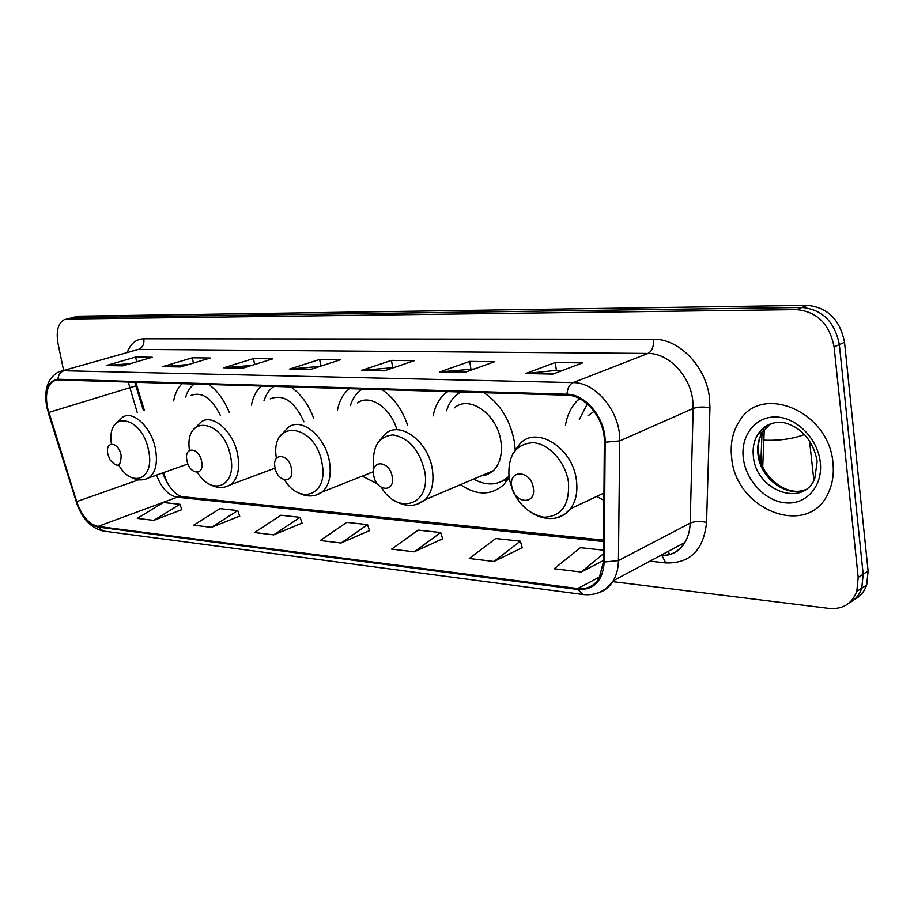 <?xml version="1.0" encoding="UTF-8"?>
<svg xmlns="http://www.w3.org/2000/svg" width="914" height="914" viewBox="0 0 914 914"><rect width="100%" height="100%" fill="white"/><g stroke="black" fill="none" stroke-linecap="round" stroke-linejoin="round"><path stroke-width="1.37" d="M596.762 496.416L603.903 500.392M460.473 484.671C476.8 495.662 491.229 495.651 503.785 484.614L509.052 477.725M515.176 449.539L514.479 442.353C510.458 420.36 500.278 403.817 483.929 392.7M362.218 476.137L377.379 483.792M274.051 468.505L275.571 469.727M163.503 472.607L166.965 482.421M135.752 382.281L144.343 410.226M579.487 398.561L577.819 400.103C571.364 406.559 567.24 414.945 565.446 425.25M407.701 425.49C402.263 409.529 393.728 397.59 382.086 389.661M349.354 388.678C343.321 393.477 339.368 400.583 337.495 409.986M447.3 391.603L446.5 392.209C439.634 397.647 435.178 405.553 433.133 415.904M313.742 418.372C308.452 404.388 300.832 393.9 290.903 386.93M261.484 386.051C256.411 390.381 253.064 396.722 251.441 405.085M229.3 412.477C224.238 400.046 217.406 390.701 208.792 384.474M182.206 383.674C177.876 387.627 175.02 393.374 173.626 400.915M854.167 599.641C860.143 596.636 864.313 591.769 866.678 585.04L868.106 571.056L844.525 342.316C840.035 319.649 827.616 307.333 807.233 305.367L78.296 316.175L71.932 317.672M612.723 581.635L829.192 608.416C842.674 609.501 851.871 603.846 856.795 591.449L858.189 577.374L834.094 346.92C829.558 324.07 817.059 311.64 796.608 309.618L67.27 319.055L72.8 317.615L801.944 307.481L72.8 317.615L78.296 316.175M834.094 346.92L839.338 344.612C834.813 321.854 822.36 309.48 801.944 307.481C822.36 309.48 834.813 321.854 839.338 344.612L863.17 574.198L839.338 344.612L844.525 342.316M849.22 602.874C855.207 599.87 859.389 594.991 861.753 588.239L863.17 574.198L861.753 588.239C859.389 594.991 855.207 599.87 849.22 602.874M731.634 457.377C735.336 510.789 809.941 539.397 828.998 491.424C832.677 482.889 834.002 473.475 832.974 463.192C829.375 411.289 761.179 382.897 739.3 421.331C732.674 431.637 730.115 443.656 731.634 457.377C735.336 510.789 809.941 539.397 828.998 491.424C832.677 482.889 834.002 473.475 832.974 463.192C829.375 411.289 761.179 382.897 739.3 421.331C732.674 431.637 730.115 443.656 731.634 457.377M47.482 407.575C45.072 394.094 47.174 385.194 53.777 380.887L58.096 379.961L567.08 395.191C585.554 395.019 605.068 419.298 604.337 442.01L603.434 561.802L599.173 578.288C594.111 586.125 586.948 589.553 577.659 588.559L98.004 526.418C88.864 524.179 81.757 515.919 76.685 501.626L47.482 407.575M47.071 407.553L76.296 501.695C81.506 516.341 88.784 524.819 98.152 527.104L577.797 589.473C593.917 590.204 602.726 581.064 604.223 562.041L605.148 442.216C605.902 418.92 585.885 394.037 566.943 394.231L57.948 379.241C47.974 380.75 44.352 390.187 47.071 407.553M552.959 374.066L582.515 362.869L555.278 362.515L525.619 373.54L552.959 374.066M562.453 370.467L556.238 370.364L525.619 373.54M556.386 370.364L555.278 362.515M464.735 372.375L494.577 361.716L469.727 361.396L439.84 371.907L464.735 372.375M474.309 368.959L439.84 371.907M470.881 368.902L469.727 361.396M384.291 370.844L414.248 360.676L391.489 360.379L361.533 370.41L384.291 370.844M393.9 367.577L361.533 370.41M392.666 367.565L391.489 360.379M122.807 365.851L152.25 357.248L135.683 357.031L106.321 365.531L122.807 365.851M130.359 363.646L106.321 365.531M136.632 361.807L135.683 357.031M180.549 366.948L210.22 358.002L192.363 357.774L162.761 366.605L180.549 366.948M188.638 364.515L162.761 366.605M193.38 363.087L192.363 357.774M242.964 368.148L272.806 358.825L253.509 358.574L223.713 367.771L242.964 368.148M251.67 365.417L223.713 367.771M254.595 364.515L253.509 358.574M310.646 369.439L340.591 359.705L319.672 359.442L289.749 369.039L310.646 369.439M320.049 366.377L289.749 369.039M320.837 366.126L319.672 359.442M67.27 319.055L64.323 319.649C58.028 323.248 55.925 331.234 58.028 343.595L63.626 370.433M493.96 561.482L520.352 541.179L495.731 538.517L469.293 558.5L493.96 561.482L522.202 547.669M603.526 550.182L580.413 547.68L554.192 568.759L581.213 572.027L603.446 560.533M273.674 534.873L300.123 517.324L280.906 515.245L254.492 532.554L273.674 534.873L302.054 523.094M211.442 527.355L237.754 510.572L219.943 508.641L193.688 525.207L211.442 527.355L239.685 516.124M153.769 520.386L179.898 504.3L163.343 502.506L137.283 518.398L153.769 520.386L181.817 509.669M414.225 551.85L440.731 532.554L418.144 530.109L391.615 549.12L414.225 551.85L442.616 538.792M341.048 543.007L367.577 524.636L346.772 522.374L320.266 540.494L341.048 543.007L369.484 530.623M367.577 524.636L369.53 530.783M300.123 517.324L302.1 523.242M237.754 510.572L239.731 516.273M179.898 504.3L181.875 509.806M440.731 532.554L442.662 538.952M520.352 541.179L522.26 547.84M581.213 572.027L603.491 553.758M121.116 455.252C118.58 441.382 104.699 440.445 107.875 454.201L109.84 459.605C117.243 468.288 121.002 466.837 121.116 455.252M220.377 415.459C211.774 398.093 202.005 391.409 191.06 395.374M194.328 384.04C190.329 386.793 187.461 391.146 185.713 397.076M201.651 461.65C199.161 447.049 183.737 445.998 186.936 460.485C189.347 474.88 204.77 476.274 201.651 461.65M303.951 421.822C294.594 401.417 283.34 393.751 270.19 398.835M274.017 386.416C269.333 389.455 265.985 394.288 263.952 400.915M291.463 468.791C289.03 453.355 271.778 452.19 275.011 467.488C277.353 482.672 294.582 484.237 291.463 468.791M396.825 429.58C390.804 407.69 369.644 393.637 357.557 402.903M362.321 389.067L361.247 389.741C356.22 393.191 352.633 398.413 350.45 405.416M392.22 476.8C389.89 460.45 370.478 459.125 373.723 475.337C375.951 491.424 395.339 493.183 392.22 476.8M480.764 476.045L487.539 474.549L493.366 470.687C500.004 463.855 502.529 454.155 500.918 441.588C497.616 414.488 469.259 394.414 454.441 407.873M460.713 392.015L457.308 394.242C452.304 398.218 448.705 403.748 446.535 410.854M488.43 472.778L490.555 472.938M502.026 481.301L509.007 477.371M473.601 479.085C486.922 486.305 498.541 485.494 508.481 476.64L508.87 476.251M484.957 475.429L483.449 474.903M533.342 488.019C531.194 470.367 508.538 468.825 511.76 486.305C513.794 503.637 536.392 505.693 533.342 488.019M594.1 411.3L587.885 415.927M587.336 403.931L579.305 419.492M807.233 305.367L796.608 309.618M868.106 571.056L858.189 577.374M760.848 462.347L762.048 432.802M128.246 382.063L137.226 412.488M127.275 352.256C130.702 343.538 136.209 339.06 143.806 338.808L653.453 339.254C653.944 346.383 652.128 351.113 648.015 353.444L138.494 349.399L133.124 350.576M653.453 339.254C678.874 338.477 706.271 366.64 709.481 397.796L709.95 407.827L706.556 522.442C703.62 550.205 690.001 563.698 665.712 562.921L649.923 561.162M605.148 442.216L619.726 440.902L693.166 408.489L692.766 400.458C690.139 375.574 668.363 352.987 648.015 353.444L573.124 382.612C596.225 382.212 620.743 412.511 619.726 440.902L618.435 560.59C618.31 568.337 616.584 575.055 613.271 580.733C609.307 587.279 603.88 591.461 596.991 593.289M46.877 407.484L48.373 412.545M76.125 501.706C81.849 518.421 90.932 528.212 103.385 531.068L98.152 527.104M577.797 589.473L582.961 594.5C595.597 595.871 605.696 591.278 613.271 580.733L684.78 542.55C688.139 537.044 689.933 530.566 690.173 523.128L693.166 408.489C697.873 406.81 703.472 406.593 709.95 407.827M604.223 562.041L618.435 560.59L690.173 523.128C694.777 521.197 700.238 520.957 706.556 522.442M48.214 412.591L76.296 501.695M566.943 394.231C567.423 388.267 569.491 384.394 573.124 382.612L63.889 370.73C60.313 372.021 58.336 374.854 57.948 379.241M46.763 406.901C43.735 389.672 47.688 377.996 58.61 371.872L138.494 349.399C142.641 347.663 144.412 344.132 143.806 338.808M659.862 555.861C670.545 556.066 678.851 551.633 684.78 542.55C679.708 551.542 671.801 555.769 661.039 555.221M662.159 555.861L665.712 562.921M577.659 588.559L600.007 576.791M48.75 412.454L135.832 385.868L143.407 410.523M76.685 501.626L138.608 479.793M156.511 475.086C161.492 488.053 168.37 495.434 177.156 497.227L603.583 541.534M98.004 526.418L177.156 497.227L181.806 496.61L603.594 540.14M668.203 551.405L669.665 554.57M135.809 385.777L134.826 382.258M311.343 369.21L290.823 368.822M243.661 367.931L224.787 367.565M181.235 366.743L163.823 366.411M123.493 365.646L107.384 365.337M385 370.604L362.607 370.181M465.432 372.135L440.914 371.667M553.656 373.803L526.681 373.289M118.706 465.043C132.244 488.819 154.946 478.947 148.651 450.853C142.287 415.07 106.173 409.449 111.394 444.01M145.075 479.336L148.948 477.759C155.643 472.607 157.836 463.09 155.529 449.208C151.713 427.775 133.421 410.089 122.773 417.092L115.038 424.427M197.39 472.344C211.991 496.828 236.955 486.282 230.682 457.023C224.318 418.852 183.851 413.482 189.484 450.362M225.747 486.854L230.751 484.637C237.629 478.925 239.971 469.133 237.789 455.275C233.973 432.071 213.122 413.288 201.286 421.822L193.357 429.786M284.562 479.941C300.283 505.762 328.423 494.794 322.139 463.889C315.718 422.497 269.459 418.269 276.428 458.348M315.616 495.217L322.219 491.983C329.097 485.642 331.519 475.668 329.508 462.038C325.704 436.652 301.506 416.67 288.321 427.341L280.37 435.932M381.446 487.493C398.173 515.793 431.122 504.905 424.77 471.601C419.583 450.248 409.038 438.023 393.146 434.915C378.259 436.344 371.792 447.289 373.769 467.774M416.35 504.539L425.261 499.638C431.819 492.68 434.196 482.672 432.379 469.613C428.632 441.462 399.864 420.212 385.24 433.944L377.573 443.073M503.077 480.73L508.161 479.187L503.146 480.695M804.366 434.538C793.683 438.64 781.024 440.548 766.389 440.262L763.83 440.091M568.485 482.398C565.72 462.096 548.731 443.347 532.828 442.673C515.393 444.147 507.487 455.903 509.087 477.942C514.159 500.118 525.721 513.211 543.773 517.221C561.436 516.627 569.685 505.019 568.485 482.398M557.334 517.53L564.544 514.411L570.439 508.835C575.889 501.34 577.888 491.812 576.426 480.227C572.838 447.392 535.661 424.747 519.483 444.341L512.891 453.618M771.039 423.65L762.367 432.231C758.54 438.571 757.066 445.883 757.957 454.167C760.002 478.205 786.657 498.279 805.782 489.481M772.616 423.205C766.309 425.044 761.362 428.792 757.786 434.447C753.947 440.799 752.473 448.134 753.376 456.44C755.707 490.098 802.218 508.115 814.705 478.902L817.139 461.821M820.304 462.461C817.939 438.994 796.871 417.527 776.215 417.013C755.512 416.144 740.466 435.532 743.299 458.051C745.847 480.547 765.464 501.432 785.949 502.917C806.468 504.745 822.966 485.94 820.304 462.461M448.066 391.626L446.5 392.209M580.424 399.052L577.819 400.103M866.678 585.04L856.795 591.449M764.264 429.569L762.722 466.871M53.777 380.887L56.862 379.996M103.385 531.068L582.961 594.5M66.414 319.112L69.852 318.209M162.635 472.915C168.302 486.785 174.688 494.691 181.806 496.61M187.964 463.969L148.948 477.759C143.018 480.867 136.814 480.581 130.336 476.902M275.137 468.094L230.751 484.637C223.964 488.624 216.778 488.43 209.203 484.066M373.495 471.67L322.219 491.983C314.542 497.296 306.064 497.285 296.799 491.949M493.366 470.687L425.261 499.638C415.973 506.962 405.77 507.304 394.631 500.666M809.564 441.016L813.883 480.513M603.96 493.023L570.439 508.835C553.416 530.371 517.29 513.577 510.698 482.992M816.979 460.473C813.334 440.777 801.224 429.18 790.541 424.93C778.637 419.32 767.714 422.497 757.786 434.447L762.367 432.231C758.894 438.354 757.683 445.495 758.723 453.675C760.951 475.863 785.229 496.119 803.475 490.315"/></g></svg>
